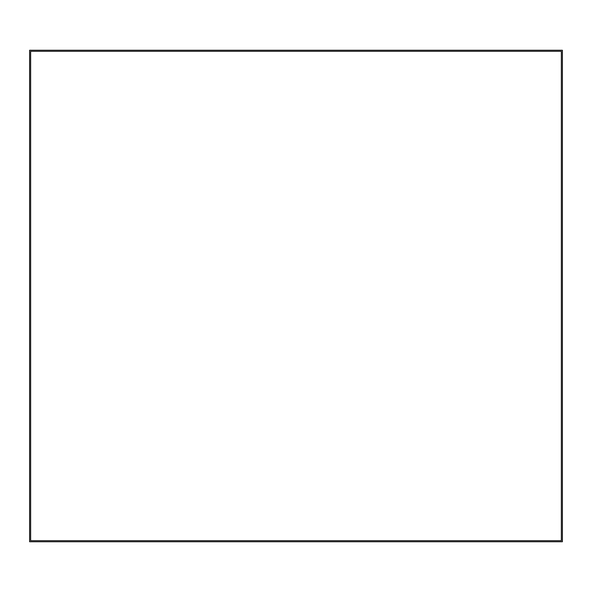 <?xml version="1.0" encoding="UTF-8"?>
<svg xmlns="http://www.w3.org/2000/svg" width="592" height="592" viewBox="0 0 592 592"><rect width="100%" height="100%" fill="white"/><g stroke="black" fill="none" stroke-linecap="round" stroke-linejoin="round"><path stroke-width="0.89" d="M561.349 540.696L30.651 540.696L30.651 51.304L561.349 51.304L561.349 540.696M562.4 541.747L29.6 541.747L29.6 50.253L562.4 50.253L562.4 541.747"/></g></svg>
